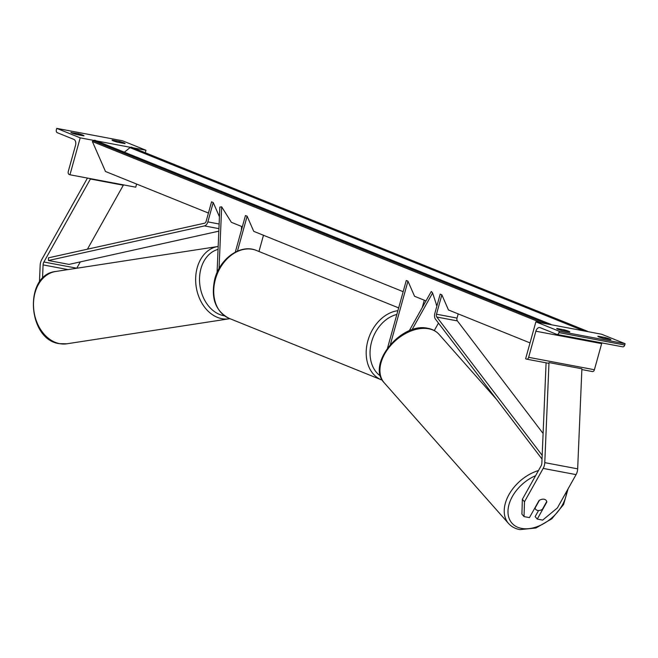 <?xml version="1.0" encoding="UTF-8"?>
<svg xmlns="http://www.w3.org/2000/svg" width="658" height="658" viewBox="0 0 658 658"><rect width="100%" height="100%" fill="white"/><g stroke="black" fill="none" stroke-linecap="round" stroke-linejoin="round"><path stroke-width="0.99" d="M219.056 268.554L221.664 206.826L219.846 207.089L217.074 272.56M241.404 230.144L241.56 226.426M242.341 226.747L231.369 222.314L221.664 206.826M403.165 291.683L253.741 231.345L247.128 216.219L245.45 215.544L235.301 252.137M263.471 235.276L258.972 251.496M247.128 216.219L237.448 251.117M71.08 132.307A5.503 0.543 -164.5 0 0 70.924 132.381A5.503 0.543 -164.5 0 0 76.443 134.471L83.846 135.869A5.503 0.543 15.5 0 0 83.994 135.787A5.503 0.543 15.5 0 0 82.809 135.096A5.503 0.543 15.5 0 0 78.483 133.697L71.023 132.529M119.592 141.454L112.189 140.055A5.503 0.543 -164.5 0 0 112.033 140.138A5.503 0.543 -164.5 0 0 117.552 142.218L124.954 143.617A5.503 0.543 15.5 0 0 125.102 143.543A5.503 0.543 15.5 0 0 123.918 142.844A5.503 0.543 15.5 0 0 119.592 141.454L119.287 142.547M56.752 128.376L80.21 137.851L69.962 174.781L69.123 174.444A2.476 1.604 100.7 0 1 68.276 171.458L75.522 145.344A4.951 3.216 -79.3 0 0 73.819 139.381L57.238 132.677A2.476 1.604 100.7 0 1 56.391 129.7L56.752 128.376L122.528 140.779L145.977 150.254L133.138 147.828M130.498 147.334L96.512 140.919M93.872 140.425L80.21 137.851M136.609 184.051L135.737 187.185L69.962 174.781M145.977 150.254L145.295 152.738M78.483 133.697L78.179 134.8M39.447 282.167L40.163 265.314A8.801 5.716 100.7 0 1 40.64 262.295A8.801 5.716 100.7 0 1 41.758 259.54L87.448 178.079M42.507 278.482L43.083 264.886A4.4 2.862 100.7 0 1 43.321 263.381A4.4 2.862 100.7 0 1 43.88 261.999L90.417 179.017L90.031 178.565M76.747 268.242A4.4 2.862 100.7 0 1 76.764 268.201L80.309 261.892M87.432 249.193L123.309 185.219L90.417 179.017M123.309 185.219L122.914 184.766M539.404 500.269L539.428 500.294A6.876 4.548 138.5 0 1 541.74 499.332A6.876 4.639 -40.7 0 1 544.067 499.241A6.876 4.639 -40.7 0 1 546.132 500.376A6.876 4.639 -40.7 0 1 546.872 501.947L537.265 519.088L542.677 520.108L557.359 507.968L576.063 474.615A8.801 5.716 -79.3 0 0 577.189 471.86A8.801 5.716 -79.3 0 0 577.666 468.841L581.894 368.776L549.002 362.574L544.775 462.64A8.801 5.716 -79.3 0 1 544.298 465.658A8.801 5.716 -79.3 0 1 543.179 468.414L524.475 501.766L522.353 499.299L541.057 465.954A4.4 2.862 -79.3 0 0 541.616 464.581A4.4 2.862 -79.3 0 0 541.855 463.067L546.082 363.002L546.617 362.92M538.565 510.518L535.143 516.62L537.265 519.088M522.353 499.299L521.917 514.128L524.031 516.588L524.475 501.766M539.058 500.475L529.451 517.616L524.031 516.588M534.896 507.91L535.053 508.091A6.876 4.548 138.5 0 0 535.735 509.382A6.876 4.548 138.5 0 0 537.742 510.452A6.876 4.548 138.5 0 0 542.356 509.374L546.724 501.577A6.876 4.548 138.5 0 0 546.082 500.319M535.053 508.091L539.428 500.294M556.898 328.465L564.301 329.864A5.503 0.543 -164.5 0 1 568.627 331.254A5.503 0.543 -164.5 0 1 569.82 331.953A5.503 0.543 -164.5 0 1 569.663 332.027L562.261 330.629A5.503 0.543 15.5 0 1 556.75 328.548A5.503 0.543 15.5 0 1 556.898 328.465L556.841 328.687M609.736 339.01A5.503 0.543 -164.5 0 1 610.928 339.701A5.503 0.543 -164.5 0 1 610.772 339.775L603.37 338.385A5.503 0.543 15.5 0 1 597.859 336.296A5.503 0.543 15.5 0 1 598.007 336.222L605.409 337.612A5.503 0.543 -164.5 0 1 609.736 339.01M559.325 331.303L535.875 321.836L525.627 358.766L526.466 359.103A2.476 1.604 -79.3 0 0 526.671 359.161A2.476 1.604 -79.3 0 0 528.637 357.335L535.875 331.221A4.951 3.216 100.7 0 1 539.807 327.577A4.951 3.216 100.7 0 1 540.21 327.692L556.791 334.387A2.476 1.604 -79.3 0 0 556.997 334.445A2.476 1.604 -79.3 0 0 558.963 332.619L559.325 331.303L625.1 343.706L601.651 334.239L535.875 321.836M622.567 346.791A2.476 1.604 -79.3 0 0 622.764 346.848A2.476 1.604 -79.3 0 0 624.738 345.022L625.1 343.706M592.241 371.507A2.476 1.604 -79.3 0 0 592.439 371.564A2.476 1.604 -79.3 0 0 594.413 369.738L601.651 343.624A4.951 3.216 100.7 0 1 601.889 342.908M605.409 337.612L605.105 338.714M564.301 329.864L563.996 330.958M409.194 330.859L431.286 291.461L432.61 292.999L411.966 329.822M434.28 330.563L438.467 323.094M436.896 306.003L432.61 292.999M424.295 300.212L422.247 307.582M425.997 300.895L414.565 296.281L407.952 281.155L390.4 344.422M407.952 281.155L406.274 280.481L387.57 347.926M218.826 231.164L69.024 264.393L48.47 260.519L48.495 257.829L204.482 223.226A2.747 1.785 -79.3 0 0 206.176 221.211L211.547 201.85L213.225 202.532L219.435 216.737M48.47 260.519L204.465 225.916A5.503 3.57 -79.3 0 0 207.854 221.886L213.225 202.532M530.027 342.9L448.468 309.976L441.855 294.842L436.484 314.203A2.747 1.785 100.7 0 0 436.83 317.041L542.184 455.377M543.105 433.482L457.384 320.915A2.747 1.785 100.7 0 1 457.039 318.077L458.198 313.899M542.028 459.078L435.506 319.204A5.503 3.57 100.7 0 1 434.806 313.521L440.177 294.167L441.855 294.842M437.068 305.37L436.246 305.032M208.438 213.052L105.486 171.483L92.383 141.536L93.362 140.738A2.476 1.867 112 0 1 95.13 140.368L550.804 324.353A2.476 1.867 112 0 0 549.537 324.41M541.592 322.913L92.383 141.536M587.981 331.657A2.476 1.867 112 0 0 587.43 331.262L131.756 147.277A2.476 1.867 112 0 0 129.988 147.647L124.378 152.179M587.43 331.262A2.476 1.867 112 0 0 586.163 331.319M551.355 324.756A2.476 1.867 112 0 0 550.804 324.353M215.421 279.247A36.585 27.587 112 0 0 229.058 318.324C215.347 311.004 210.601 297.86 214.821 278.902C219.978 258.405 240.803 243.583 256.456 250.476A36.585 27.587 112 0 0 215.421 279.247M382.323 380.192L381.508 379.88A36.585 27.587 -68 0 1 367.863 340.803A36.585 27.587 -68 0 1 397.893 310.683M396.848 314.475A33.838 25.514 112 0 0 371.597 341.864A33.838 25.514 112 0 0 380.489 376.006M68.013 269.591L43.083 264.886M76.764 268.201L43.88 261.999M59.837 343.673A36.585 27.628 81.2 0 0 66.927 343.789L59.459 343.673C27.291 339.791 23.581 274.575 55.79 271.474A36.585 27.628 81.2 0 0 33.558 307.187A36.585 27.628 81.2 0 0 59.837 343.673M218.061 249.382A33.838 25.555 81.2 0 0 199.687 283.376A33.838 25.555 81.2 0 0 223.885 315.717A33.838 25.555 81.2 0 0 224.477 315.815M66.927 343.789L229.083 318.809A36.585 27.628 -98.8 0 1 221.993 318.702A36.585 27.628 -98.8 0 1 195.714 282.208A36.585 27.628 -98.8 0 1 217.946 246.495L55.79 271.474M576.063 474.615L543.179 468.414M577.666 468.841L544.775 462.64M566.661 491.378A33.838 22.388 -41.5 0 1 521.835 528.456A33.838 22.388 -41.5 0 1 508.873 505.023A33.838 22.388 -41.5 0 1 535.579 475.718M538.491 470.536A36.585 24.206 138.5 0 0 509.078 494.405A36.585 24.206 138.5 0 0 508.56 523.497C511.496 526.745 515.304 528.793 519.993 529.624L535.957 527.987L551.815 518.8L563.561 504.554L568.093 488.836M508.56 523.497L384.272 382.857A36.585 24.206 -41.5 0 1 389.536 346.848A36.585 24.206 -41.5 0 1 428.448 328.737A36.585 24.206 -41.5 0 1 439.1 334.404L496.815 399.71M624.738 345.022L558.963 332.619M594.413 369.738L528.637 357.335M601.651 343.624L535.875 331.221M219.13 224.008L207.854 221.886M218.933 228.647L204.465 225.916M457.039 318.077L436.484 314.203M457.384 320.915L436.83 317.041M547.135 323.958L93.362 140.738M583.761 330.867L129.988 147.647M381.508 379.88L229.058 318.324M398.666 307.903L256.456 250.476M229.083 318.809L229.905 318.669M384.272 382.857C366.111 364.466 401.199 322.05 427.659 328.276C432.347 329.107 436.164 331.147 439.1 334.404M535.735 509.382L534.715 508.231M592.439 371.564L581.861 369.566M548.969 363.364L526.671 359.161M622.764 346.848L556.997 334.445"/></g></svg>
